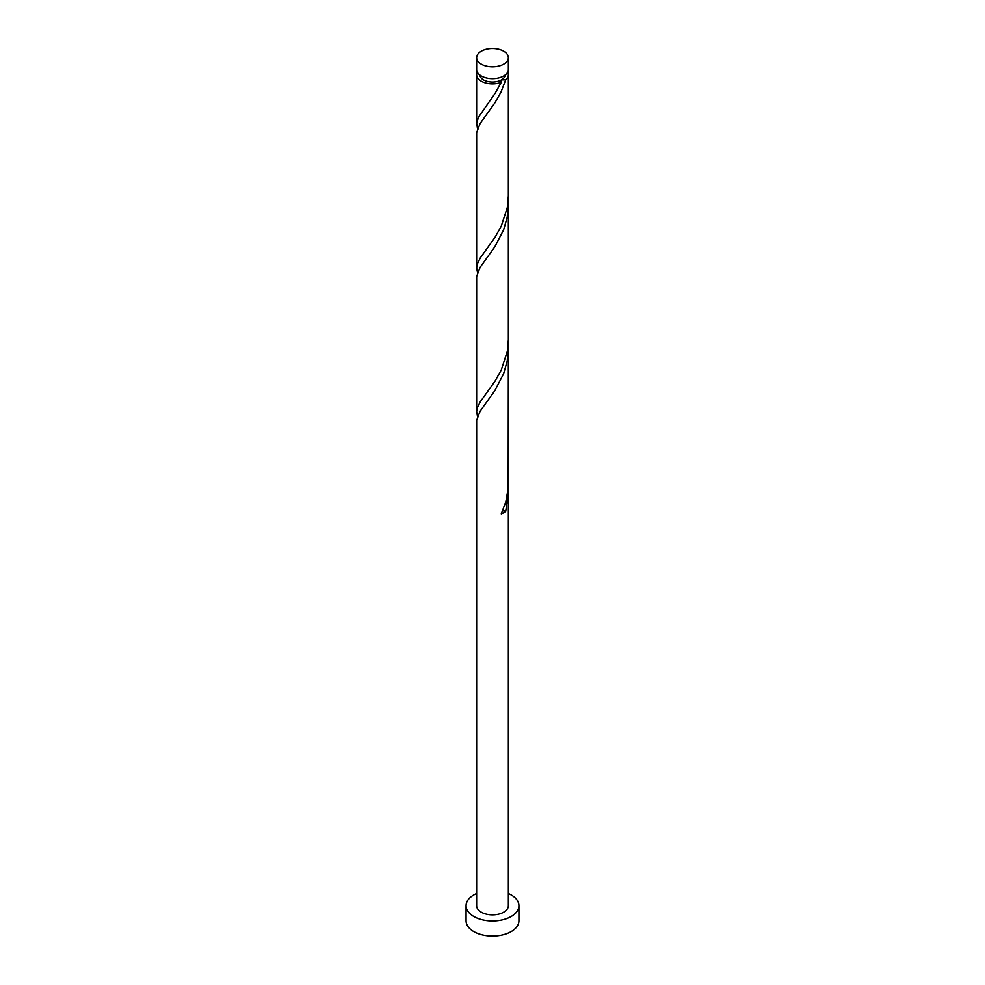 <?xml version="1.0" encoding="UTF-8"?>
<svg xmlns="http://www.w3.org/2000/svg" width="985" height="985" viewBox="0 0 985 985"><rect width="100%" height="100%" fill="white"/><g stroke="black" fill="none" stroke-linecap="round" stroke-linejoin="round"><path stroke-width="1.48" d="M481.283 64.185A15.859 9.148 0 0 0 498.57 66.167A15.859 9.148 0 0 0 508.358 57.709A15.859 9.148 0 0 0 503.717 51.232A15.859 9.148 0 0 0 486.43 49.25A15.859 9.148 0 0 0 476.642 57.709A15.859 9.148 0 0 0 481.283 64.185M508.358 57.709L508.358 69.529A15.859 9.148 180 0 1 498.57 77.987A15.859 9.148 180 0 1 481.283 76.005A15.859 9.148 180 0 1 476.642 69.529L476.642 57.709M505.17 75.032A12.682 7.326 180 0 1 501.463 79.896A12.682 7.326 180 0 1 483.536 79.896A12.682 7.326 180 0 1 479.83 75.032M476.642 893.481A26.423 15.255 0 0 0 466.077 905.683A26.423 15.255 0 0 0 473.81 916.469A26.423 15.255 0 0 0 502.609 919.781A26.423 15.255 0 0 0 518.923 905.683A26.423 15.255 0 0 0 511.19 894.897A26.423 15.255 0 0 0 508.358 893.481M466.077 905.683L466.077 920.79A26.423 15.255 0 0 0 473.81 931.576A26.423 15.255 0 0 0 502.609 934.876A26.423 15.255 0 0 0 518.923 920.79L518.923 905.683M502.547 511.018A3.177 1.835 180 0 1 505.724 511.301L508.358 492.857L508.358 905.683A15.859 9.148 0 0 1 498.57 914.142A15.859 9.148 0 0 1 481.283 912.159A15.859 9.148 0 0 1 476.642 905.683L476.654 420.336L480.089 411.25L494.839 390.639L503.606 373.734L507.25 360.966L508.198 344.43M508.358 492.857L508.198 488.264M505.724 511.301A15.859 9.148 180 0 1 501.254 513.887L505.871 501.574L508.186 488.425L508.358 349.01M507.706 72.127A15.859 9.148 180 0 1 508.358 74.712L508.358 195.99L507.349 207.379L501.254 226.193L495.123 237.176L480.274 257.947L477.22 264.165L476.642 267.908L476.654 132.643L480.089 123.556L494.839 102.945L501.02 92.024L505.724 79.773L501.463 79.896L500.614 80.795L501.254 82.346A15.859 9.148 180 0 1 481.283 81.189A15.859 9.148 180 0 1 476.642 74.712A15.859 9.148 180 0 1 477.294 72.127M501.254 82.346L495.123 93.329L478.439 117.301L476.678 123.223L477.503 128.653M508.358 74.712A15.859 9.148 180 0 1 505.724 79.773M508.358 205.163L508.358 339.837L507.349 351.226L501.254 370.04L495.123 381.023L480.274 401.794L477.22 408.012L476.642 411.755L476.654 276.49L480.089 267.403L494.839 246.792L503.606 229.887L507.25 217.119L508.198 200.583M476.642 267.908L477.503 272.5M476.642 411.755L477.503 416.347M476.642 74.712L476.642 124.061"/></g></svg>
